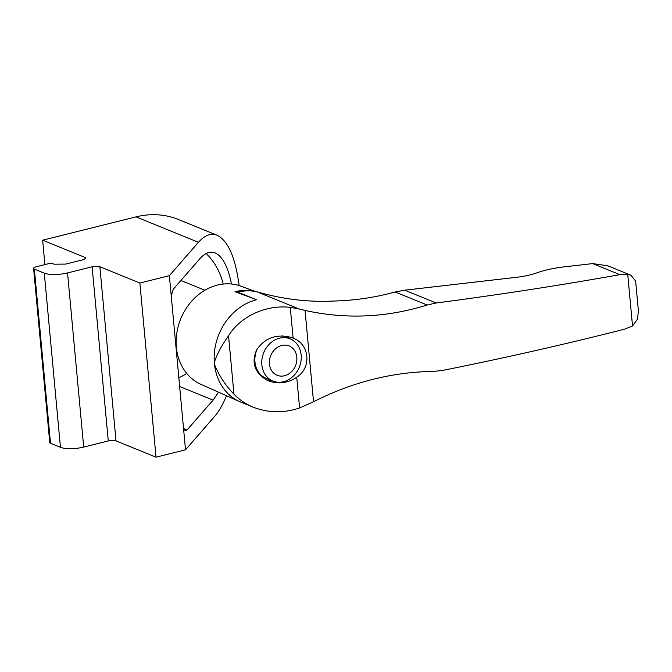 <?xml version="1.0" encoding="UTF-8"?>
<svg xmlns="http://www.w3.org/2000/svg" width="672" height="672" viewBox="0 0 672 672"><rect width="100%" height="100%" fill="white"/><g stroke="black" fill="none" stroke-linecap="round" stroke-linejoin="round"><path stroke-width="1.01" d="M178.828 377.714A74.063 62.437 112.2 0 0 186.757 373.456M223.196 284.054A74.063 62.437 112.2 0 0 206.17 253.495M169.361 275.68L198.442 242.315C204.725 235.225 210.941 232.873 217.09 235.259L178.5 219.526A91.157 76.852 112.2 0 0 136.021 216.871L42.647 240.181L84.924 257.41A5.695 1.604 -5.3 0 1 85.68 258.107A5.695 1.604 -5.3 0 1 82.841 259.795L65.646 264.088L54.012 264.188L51.181 263.038L36.439 266.717A5.695 1.604 -5.3 0 0 33.6 268.397A5.695 1.604 -5.3 0 0 34.356 269.102L44.293 273.143A17.094 4.822 -5.3 0 0 67.544 272.933L92.114 266.801A5.695 1.604 -5.3 0 1 99.868 266.734L139.877 283.038L169.361 275.68L171.637 300.166C171.368 295 172.15 291.085 173.989 288.431L199.954 258.636C205.061 252.874 210.109 250.967 215.107 252.907C222.491 256.301 227.951 266.666 231.496 284.004M218.526 392.196L213.083 400.134L179.642 386.501M171.637 300.166L183.246 425.334C183.557 428.274 184.271 430.021 185.371 430.584L187.118 429.92L213.083 400.134M42.647 240.181L44.906 264.6M217.09 235.259C228.018 240.61 235.368 257.376 239.14 285.558M226.489 395.749C222.877 404.569 218.912 411.474 214.595 416.455L185.514 449.82L156.03 457.178L116.021 440.874A5.695 1.604 -5.3 0 0 108.276 440.95L83.698 447.082A17.094 4.822 -5.3 0 1 60.446 447.292L50.509 443.243A5.695 1.604 -5.3 0 1 49.753 442.546L33.6 268.397M183.246 425.334L185.514 449.82M139.877 283.038L156.03 457.178M632.52 325.979L637.501 319.099L638.4 310.808L635.636 281.047L630.916 275.234L627.732 274.378L632.52 325.979L624.91 329.078C565.866 344.123 505.025 357.924 442.411 370.465L433.322 371.406C392.036 372.044 352.103 382.158 313.53 401.755L299.594 407.971C283.702 413.272 268.237 413.003 253.201 407.165C245.692 404.074 239.282 399.748 233.965 394.178L228.547 335.782C221.768 345.24 217.022 354.11 214.326 362.401L214.519 364.484C218.988 375.556 225.473 385.451 233.965 394.178M214.519 364.484A54.407 45.872 112.2 0 0 239.652 401.621A54.407 45.872 112.2 0 0 240.811 402.116L253.201 407.165M256.528 299.762L237.854 292.152A45.578 20.866 76 0 1 235.04 291.698L256.528 299.762A54.407 45.872 112.2 0 0 214.326 362.401M235.04 291.698A53.651 45.234 -67.8 0 1 252.538 291.068M239.652 401.621L200.987 384.376A53.029 44.713 -67.8 0 1 180.718 318.872A53.029 44.713 -67.8 0 1 241.004 286.188L255.15 291.43M237.854 292.152A54.407 45.872 -67.8 0 1 249.136 290.85A54.407 45.872 -67.8 0 1 256.922 291.782C282.534 299.258 308.305 302.341 334.244 301.022C354.866 300.485 375.186 297.469 395.186 291.984L404.754 290.186L519.431 276.956C526.52 275.906 532.484 274.478 537.323 272.681C545.219 269.9 554.938 267.876 566.471 266.599L592.721 263.6L607.858 265.835L630.916 275.234M313.53 401.755L305.054 310.43C345.862 319.452 386.568 317.646 427.165 305.012L395.186 291.984M305.054 310.43L299.242 309.028L256.922 291.782M627.732 274.378L619.861 274.655C560.406 285.289 499.17 294.739 436.153 302.988L427.165 305.012M619.861 274.655L592.721 263.6M299.594 407.971L296.73 377.177C292.454 380.251 287.624 382.091 282.248 382.687C276.847 383.208 271.799 382.385 267.086 380.226C254.545 372.809 251.093 362.628 256.729 349.684C265.037 337.831 276.511 333.732 291.169 337.394L293.118 338.15L290.254 307.364L299.242 309.028M293.118 338.15C309.616 344.005 311.892 367.794 296.73 377.177M228.547 335.782C240.366 316.352 266.213 304.458 290.254 307.364M289.346 338.537A24.1 20.32 112.2 0 0 286.373 336.185M265.793 379.571A24.1 20.32 112.2 0 0 272.143 380.738M290.111 338.848A22.789 19.211 112.2 0 0 263.718 352.699A22.789 19.211 112.2 0 0 272.908 381.049A22.789 19.211 112.2 0 0 283.525 381.713A22.789 19.211 112.2 0 0 300.972 361.166A22.789 19.211 112.2 0 0 290.111 338.848L283.214 336.034A22.789 19.211 112.2 0 0 282.685 335.832M257.41 348.55A22.789 19.211 112.2 0 0 266.02 378.244L272.908 381.049M284.533 375.757A15.859 13.373 112.2 0 0 294.277 350.078A15.859 13.373 112.2 0 0 270.581 355.992A15.859 13.373 112.2 0 0 284.533 375.757M187.118 429.92L183.918 428.618M84.924 257.41L85.067 258.938M198.442 242.315L136.021 216.871M99.868 266.734L116.021 440.874M92.114 266.801L108.276 440.95M67.544 272.933L83.698 447.082M44.293 273.143L60.446 447.292M34.356 269.102L50.509 443.243M436.153 302.988L404.754 290.186M176.786 355.715L178.004 356.21M180.911 280.493L204.884 290.262"/></g></svg>
